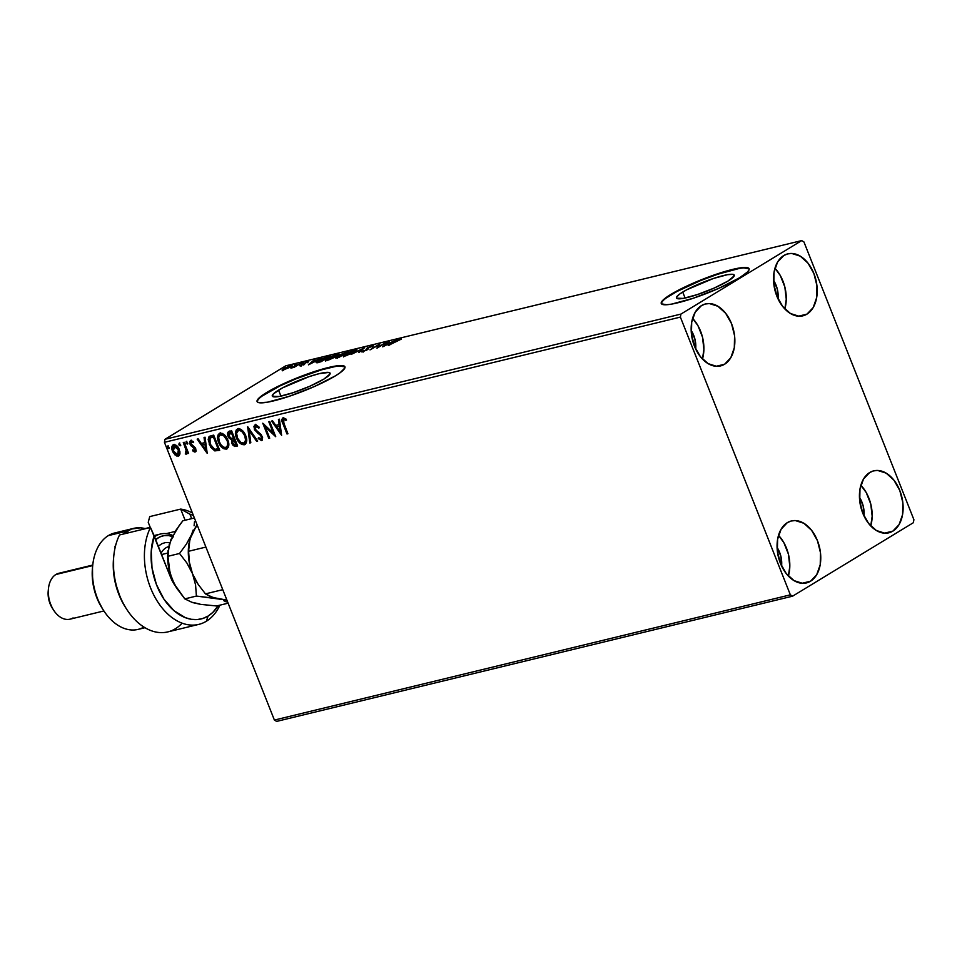 <?xml version="1.0" encoding="UTF-8"?>
<svg xmlns="http://www.w3.org/2000/svg" width="962" height="962" viewBox="0 0 962 962"><rect width="100%" height="100%" fill="white"/><g stroke="black" fill="none" stroke-linecap="round" stroke-linejoin="round"><path stroke-width="1.44" d="M682.719 292.039A31.085 4.81 158.4 0 1 714.081 278.258A31.085 4.81 158.4 0 1 734.259 275.096A31.085 4.81 158.4 0 1 727.993 281.048L714.141 288.083L697.33 294.588L683.224 298.388L676.575 298.196L676.502 297.21L679.629 294.071L686.688 289.79L713.383 278.487L727.488 274.687L732.948 274.35L734.21 275.866L727.993 281.048A31.085 4.81 158.4 0 1 696.632 294.829A31.085 4.81 158.4 0 1 676.454 297.992A31.085 4.81 158.4 0 1 682.719 292.039L685.1 298.028L682.719 292.039M278.559 390.127A31.085 4.81 158.4 0 1 309.92 376.346A31.085 4.81 158.4 0 1 330.098 373.196A31.085 4.81 158.4 0 1 323.821 379.136L309.968 386.171L293.157 392.688L279.064 396.488L272.414 396.296L273.364 393.915L282.515 387.878L309.223 376.587L319.252 373.641L328.788 372.45L330.05 373.965L323.821 379.136A31.085 4.81 158.4 0 1 292.46 392.917A31.085 4.81 158.4 0 1 272.282 396.079A31.085 4.81 158.4 0 1 278.559 390.127L280.928 396.128L278.559 390.127M345.009 367.039A47.246 7.311 -21.6 0 0 313.792 372.27A47.246 7.311 -21.6 0 0 266.799 392.977L266.618 392.544A47.246 7.311 158.4 0 1 314.285 371.609A47.246 7.311 158.4 0 1 344.949 366.811A47.246 7.311 158.4 0 1 335.413 375.853L340.115 372.751L344.877 367.977L344.757 366.486L342.953 365.68L334.656 366.185L313.215 371.969L296.116 378.294L272.643 389.129L258.73 398.304L257.167 400.42L257.287 401.912L259.079 402.729L267.388 402.212L288.816 396.44L314.37 386.544L335.413 375.853A47.246 7.311 158.4 0 1 287.758 396.789A47.246 7.311 158.4 0 1 257.094 401.587A47.246 7.311 158.4 0 1 266.618 392.544L266.799 392.977A47.246 7.311 -21.6 0 0 257.203 401.803M749.17 268.939A47.246 7.311 -21.6 0 0 717.953 274.17A47.246 7.311 -21.6 0 0 670.959 294.889L670.791 294.456A47.246 7.311 158.4 0 1 718.446 273.521A47.246 7.311 158.4 0 1 749.109 268.711A47.246 7.311 158.4 0 1 739.586 277.765L747.474 272.005L749.037 269.889L748.917 268.398L747.125 267.58L738.816 268.097L717.387 273.869L691.834 283.766L676.803 291.041L666.089 297.559L661.327 302.333L661.447 303.824L666.654 304.738L671.548 304.124L692.989 298.34L718.53 288.444L739.586 277.765A47.246 7.311 158.4 0 1 691.918 298.701A47.246 7.311 158.4 0 1 661.255 303.499A47.246 7.311 158.4 0 1 670.791 294.456L670.959 294.889A47.246 7.311 -21.6 0 0 661.363 303.703M702.464 359.054A31.89 21.128 76.4 0 0 692.592 318.35L697.967 325.685L702.488 337.121L703.907 349.362L702.464 359.054M724.602 364.237L716.125 366.294L724.602 364.237L720.766 365.873L716.63 366.33L708.104 363.636L700.324 356.577L694.48 346.224L691.45 334.151L691.702 322.198L695.201 312.193L701.406 305.651A31.89 21.128 -103.6 0 1 705.483 303.956A31.89 21.128 -103.6 0 1 732.647 326.779A31.89 21.128 -103.6 0 1 724.602 364.237A31.89 21.128 -103.6 0 1 720.526 365.933A31.89 21.128 -103.6 0 1 693.374 343.121A31.89 21.128 -103.6 0 1 701.406 305.651L705.242 304.016L709.379 303.571L717.905 306.265L725.685 313.323L731.541 323.677L734.571 335.738L734.307 347.691L730.819 357.696L724.602 364.237M870.742 525.937A31.89 21.128 76.4 0 0 860.858 485.233L866.233 492.568L870.766 504.004L872.173 516.245L870.742 525.937M892.88 531.12L884.403 533.176L892.88 531.12L889.044 532.756L884.908 533.213L876.382 530.519L868.602 523.46L862.746 513.107L859.727 501.034L859.98 489.093L863.479 479.076L869.684 472.534A31.89 21.128 -103.6 0 1 873.761 470.839A31.89 21.128 -103.6 0 1 900.913 493.662A31.89 21.128 -103.6 0 1 892.88 531.12A31.89 21.128 -103.6 0 1 888.804 532.816A31.89 21.128 -103.6 0 1 861.651 510.004A31.89 21.128 -103.6 0 1 869.684 472.534L873.52 470.899L877.657 470.454L886.182 473.148L893.963 480.206L899.819 490.56L902.837 502.621L902.584 514.574L899.085 524.579L892.88 531.12M788.383 576.046A31.89 21.128 76.4 0 0 778.498 535.341L783.874 542.676L788.407 554.112L789.814 566.353L788.383 576.046M810.521 581.228L802.043 583.285L810.521 581.228L806.685 582.864L802.548 583.321L794.023 580.627L786.243 573.568L780.386 563.215L777.356 551.142L777.621 539.201L781.12 529.184L787.325 522.643A31.89 21.128 -103.6 0 1 791.401 520.947A31.89 21.128 -103.6 0 1 818.554 543.77A31.89 21.128 -103.6 0 1 810.521 581.228A31.89 21.128 -103.6 0 1 806.445 582.924A31.89 21.128 -103.6 0 1 779.28 560.112A31.89 21.128 -103.6 0 1 787.325 522.643L791.161 521.007L795.297 520.562L803.823 523.256L811.603 530.315L817.447 540.668L820.478 552.729L820.225 564.682L816.726 574.687L810.521 581.228M784.836 308.946A31.89 21.128 76.4 0 0 774.951 268.242L780.326 275.577L784.848 287.013L786.267 299.254L784.836 308.946M806.962 314.129L798.484 316.185L806.962 314.129L803.126 315.764L798.989 316.221L790.463 313.528L782.683 306.469L776.839 296.116L773.809 284.043L774.061 272.102L777.561 262.085L783.765 255.543A31.89 21.128 -103.6 0 1 787.842 253.848A31.89 21.128 -103.6 0 1 815.006 276.671A31.89 21.128 -103.6 0 1 806.962 314.129A31.89 21.128 -103.6 0 1 802.885 315.825A31.89 21.128 -103.6 0 1 775.733 293.013A31.89 21.128 -103.6 0 1 783.765 255.543L787.613 253.908L791.75 253.463L800.276 256.157L808.056 263.215L813.9 273.569L816.93 285.63L816.678 297.583L813.179 307.587L806.962 314.129M773.532 280.315A20.082 13.3 -103.6 0 1 778.03 298.869L777.284 288.985L773.532 280.315M777.08 547.414A20.082 13.3 -103.6 0 1 781.589 565.969L780.831 556.084L777.08 547.414M859.451 497.306A20.082 13.3 -103.6 0 1 863.948 515.86L863.191 505.976L859.451 497.306M691.173 330.423A20.082 13.3 -103.6 0 1 695.67 348.978L694.913 339.093L691.173 330.423M913.9 519.684L803.931 241.931L801.695 240.596L680.904 314.093L164.947 439.309L285.75 365.825L801.695 240.596L680.904 314.093L680.387 317.099L790.355 594.841L274.398 720.069L164.43 442.316L680.387 317.099L790.355 594.841L792.592 596.175L913.383 522.691L913.9 519.684L803.931 241.931L801.695 240.596L285.75 365.825L164.947 439.309L164.43 442.316L274.398 720.069L276.635 721.404L792.592 596.175L913.383 522.691L913.9 519.684M179.052 455.687L178.186 456.12L179.954 453.667L179.906 451.623L177.597 446.621L174.038 444.564L172.354 445.514L171.837 447.198L172.968 452.188L176.551 455.964L178.547 456L179.774 454.533L179.293 449.519C178.078 446.356 176.19 444.733 173.641 444.624L173.004 444.889M186.147 454.184L187.578 451.635L187.674 453.595L188.612 453.379L184.211 442.279L183.285 442.496L186.279 450.865L185.293 453.98L186.628 453.872L187.037 451.96L187.674 453.595L188.612 453.379L184.211 442.279L183.285 442.496L186.123 450.072L185.293 453.98L186.4 454.076M195.695 451.671L195.106 452.008L196.08 450.432L195.298 447.811L190.837 443.566L191.125 441.919L193.097 442.676L193.218 441.522L190.5 440.548L189.67 441.919L190.223 444.6L194.949 449.47L194.504 450.661L192.857 449.783L192.689 450.865L194.492 451.996L195.647 451.683L193.242 450.529L192.689 450.865L195.106 452.008L195.995 451.539M210.894 435.798L208.838 436.988L208.177 439.598L210.642 447.186L214.803 450.901L219.709 450.312L213.696 435.125L209.608 436.303L209.211 444.324L214.803 450.901L219.709 450.312L213.696 435.125L210.894 435.798M229.184 431.361C227.453 432.178 227.08 433.85 228.054 436.363L228.607 436.026L229.99 438.251L232.046 439.442L228.607 436.026L228.054 436.363L231.493 439.778L232.046 439.442L231.638 443.29L232.191 442.953L234.584 445.947L236.46 446.043L232.191 442.953L231.638 443.29L235.906 446.38L237.614 445.959L231.601 430.772L228.343 431.77L227.537 433.982L228.848 437.854L231.493 439.778L232.371 444.697L234.68 446.464L237.614 445.959L231.601 430.772L228.559 431.613M247.799 426.839L249.807 443.001L250.805 442.76L249.182 430.531L256.662 441.342L257.672 441.089L247.643 426.875L249.807 443.001L250.805 442.76L249.182 430.531L256.662 441.342L257.672 441.089L247.799 426.839M268.795 421.741L273.268 433.044L262.77 423.208L268.783 438.395L269.709 438.167L265.223 426.839L275.733 436.712L269.721 421.524L268.795 421.741L273.268 433.044L262.77 423.208L268.783 438.395L269.709 438.167L265.223 426.839L275.733 436.712L269.721 421.524L268.795 421.741M283.032 417.869C281.505 419.095 281.481 421.055 282.936 423.725L283.489 423.388L287.554 433.646L283.489 423.388L282.936 423.725L287.001 433.982L287.927 433.754L283.032 420.935L283.658 419.42L285.991 420.346L286.003 419.059L283.213 417.833L281.806 419.781L287.001 433.982L287.927 433.754L283.922 423.653L283.658 419.42L285.991 420.346L286.003 419.059L283.129 417.712M281.601 435.293L279.437 419.167L278.439 419.408L279.124 424.579L275.745 425.396L272.583 420.827L271.573 421.067L281.601 435.293L279.437 419.167L278.439 419.408L279.124 424.579L275.745 425.396L272.583 420.827L271.573 421.067L281.601 435.293M262.193 440.223L261.544 440.584L262.289 436.52L255.303 429.124L256.517 425.805L258.766 427.116L255.964 426.142L258.85 428.21L259.307 427.26L255.279 424.603L253.932 426.455L254.689 430.026L260.461 435.365L261.592 437.494L260.942 439.021L258.55 437.469L258.201 438.576L261.544 440.584L262.65 437.77L261.111 434.559L255.471 429.509L255.627 426.286L256.758 426.25L258.85 428.21L259.307 427.26L255.387 424.446M245.31 444.276L244.3 444.769C247.006 442.977 247.475 439.923 245.695 435.606L243.494 431.77L240.26 429.088L237.915 428.811L236.171 430.098L235.45 433.321L236.46 437.926L238.66 441.811L241.931 444.516L244.564 444.684L246.308 442.845L246.669 439.562L245.695 435.606C244.023 431.265 241.426 429.004 237.915 428.811L237.674 428.799M227.405 448.629L226.395 449.11C229.112 447.318 229.569 444.264 227.79 439.947L225.589 436.111L222.354 433.429L220.009 433.165L218.266 434.439L217.556 437.662L218.554 442.267L220.755 446.164L224.026 448.857L226.671 449.038L228.403 447.198L228.764 443.915L227.79 439.947C226.118 435.618 223.521 433.357 220.009 433.165L219.769 433.14M207.203 453.342L205.05 437.217L204.04 437.457L204.726 442.628L201.347 443.446L198.184 438.888L197.174 439.129L207.203 453.342L205.05 437.217L204.04 437.457L204.726 442.628L201.347 443.446L198.184 438.888L197.174 439.129L207.203 453.342M187.843 443.759L186.027 443.013L187.554 443.939L186.484 441.546L186.243 443.434L187.301 444.083L187.698 443.085L186.147 441.618M180.748 445.478L178.92 444.733L180.447 445.659L179.377 443.266L179.136 445.153L180.195 445.815L180.603 444.805L179.052 443.338M169.168 448.28L167.352 447.546L168.879 448.46L167.809 446.079L167.568 447.967L168.627 448.617L169.023 447.619L167.472 446.152M282.082 369.901L290.127 367.159L292.051 365.548L288.853 366.149L282.167 370.13L290.464 366.955C292.484 365.74 292.556 365.283 290.68 365.584L282.07 370.045M301.058 363.107L290.909 368.097L294.035 367.376L301.058 363.107L290.909 368.097L294.035 367.376L301.058 363.107M300.324 365.897L308.598 361.339L299.543 365.728L303.932 364.345L304.75 362.902L308.718 361.556L307.768 361.435L299.543 365.728M327.741 356.637L320.346 359.523L316.101 362.542L320.923 361.796L330.543 355.952L318.446 360.606L316.582 362.722L320.923 361.796L330.543 355.952L327.741 356.637M348.436 351.611L340.283 354.653L335.678 357.984L338.828 357.455L348.436 351.611L340.464 354.545L336.736 357.094C335.245 358.008 335.377 358.273 337.133 357.864L348.436 351.611M364.646 347.679L351.022 354.497L362.253 349.11L358.898 352.585L364.49 347.715L351.022 354.497L362.253 349.11L358.898 352.585L364.646 347.679M385.642 342.58L378.487 346.933L379.617 344.047L370.009 349.891L378.102 345.298L376.96 348.196L386.568 342.352L378.487 346.933L379.834 343.987L370.009 349.891L378.102 345.298L376.96 348.196L385.642 342.58M395.538 341.354L401.443 339.057L397.078 340.163L388.227 345.466L401.443 339.057L394.709 341.522L389.153 345.238L395.538 341.354M382.816 346.777L396.284 339.995L390.969 342.412L387.578 343.23L389.43 341.666L388.42 341.907L382.672 346.813L396.284 339.995L390.969 342.412L387.578 343.23L389.43 341.666L388.42 341.907L382.816 346.777M372.534 345.671L367.171 348.003L365.56 350.336L361.471 351.851L366.762 349.952L369.444 347.054L373.136 346.296L373.496 345.586L372.534 345.671L372.823 346.416L372.534 345.671L367.388 347.871L365.788 350.192L361.664 351.407L362.361 351.827L366.762 349.952L368.302 347.655L373.136 346.296L372.534 345.671L373.136 346.296M354.798 351.803L356.722 349.687L352.609 350.685L345.935 353.812L343.254 356.096L352.826 352.91L356.986 349.843L355.158 349.891L345.49 354.088L343.254 356.072L354.798 351.803M336.892 356.156L338.816 354.028L334.716 355.026L328.03 358.165L325.36 360.437L328.956 359.848L335.966 356.698L339.081 354.184L337.253 354.232L327.585 358.429L325.348 360.413L327.224 360.365L336.892 356.156M308.429 364.838L321.897 358.056L313.191 361.291L315.031 359.716L314.021 359.956L308.429 364.838L321.897 358.056L313.191 361.291L315.031 359.716L314.021 359.956L308.429 364.838M303.307 362.806L301.431 363.456L303.343 362.506M296.212 364.538L294.336 365.187L296.236 364.237M284.632 367.34L282.756 367.989L284.668 367.039M738.996 268.53L717.556 274.302L700.444 280.639L676.971 291.474L666.269 297.992M663.071 300.649L661.507 302.765M749.085 268.831L743.879 267.917M334.824 366.63L321.404 369.877L296.284 378.727L279.918 385.954L262.097 396.079M258.91 398.737L257.335 400.853M344.925 366.919L339.718 366.005M401.443 339.057L400.276 338.937M385.065 345.382L386.989 343.735L389.586 343.109L385.149 345.611L386.989 343.735L389.586 343.109L385.065 345.382M377.741 347.727L378.102 345.298L377.741 347.727M378.343 345.899L379.196 345.37L378.343 345.899M367.749 349.17L367.664 348.16M361.664 351.407L362.361 351.827M366.221 349.146L366.811 350.408M366.63 350.144L367.737 348.737L366.546 349.783M344.023 356.229L344.709 355.675M345.021 355.471L343.879 356.361M346.067 355.423L344.637 355.255L347.991 352.97L355.639 350.457L353.968 352.296L346.067 355.423C344.059 355.736 344.168 355.206 346.404 353.86L354.196 350.481C356.205 350.18 356.096 350.697 353.86 352.032L346.188 355.724L344.612 355.435L344.961 356.301M336.736 357.094L337.049 357.888L336.736 357.094C335.245 358.008 335.377 358.273 337.133 357.864M340.259 356.445L340.813 355.411L340.464 354.545L339.911 355.579M340.464 354.545L340.861 355.375M341.065 355.255L340.452 355.639M338.889 357.082L338.059 357.636L337.686 356.854L341.967 355.206L338.997 357.347L337.686 356.854L341.967 355.206L338.889 357.082M342.953 354.605L341.269 355.375L341.39 354.317L346.524 352.429L343.061 354.882L341.125 355.014L341.39 354.317L346.524 352.429L342.953 354.605M337.927 357.311L337.049 357.395L337.686 356.854M326.118 360.57L326.803 360.028M327.116 359.812L325.974 360.702M328.162 359.776L326.731 359.608L330.098 357.311L337.734 354.798L336.063 356.637L328.162 359.776C326.154 360.077 326.262 359.56 328.511 358.201L336.303 354.822C338.299 354.521 338.191 355.038 335.954 356.385L328.282 360.065L326.707 359.776L327.056 360.642M317.003 362.686L317.628 362.217M318.157 361.868L316.955 362.734M328.631 356.782L321.092 361.7L317.52 361.952L324.903 357.768L328.631 356.782L320.983 361.423L317.989 362.061L319.372 360.377L328.631 356.782M310.666 363.444L312.602 361.796L315.187 361.171L310.75 363.66L312.602 361.796L315.187 361.171L310.666 363.444M303.343 364.598L303.788 363.143L304.485 363.804M308.718 361.556L307.768 361.435M304.509 363.792L303.463 364.478M282.419 370.779L284.018 369.468M284.283 369.48L283.357 369.48L283.67 368.602L289.827 366.101L289.646 367.436L284.283 369.48L284.608 368.374L289.827 366.101L289.55 367.183L286.748 368.602L284.283 369.48L284.608 368.374M290.945 366.474L290.68 365.584L291.342 366.378M292.388 366.402L292.051 365.536L290.68 365.584M283.706 369.673L282.924 370.214M354.196 350.481L355.435 350.324L355.976 351.322M341.125 355.014L341.39 354.317M336.303 354.822L337.53 354.677L338.071 355.663M317.989 362.061L317.857 362.818M289.827 366.101L290.764 366.221L289.55 367.183M282.972 417.821L282.395 419.961L283.489 423.388C282.022 420.719 282.058 418.771 283.586 417.532M286.544 420.009L283.838 419.312M283.994 419.179L286.135 419.769M281.457 434.211L272.234 420.911L281.457 434.211M279.677 424.242L279.004 419.264L279.677 424.242M280.627 431.313L279.894 425.889L276.755 426.863L279.894 425.889L280.074 431.637L276.755 426.863L279.341 426.226L280.074 431.637L280.627 431.313M275.336 435.702L265.777 426.515L265.223 426.839L265.777 426.515L275.336 435.702M269.637 437.987L268.783 438.395L269.336 438.059L263.708 423.857L269.637 437.987M273.821 432.708L273.268 433.044L273.821 432.708L269.42 421.596L273.821 432.708M255.664 426.262L256.517 425.805L255.664 426.262M261.544 440.584L262.097 440.247L258.754 438.239L258.201 438.576L261.544 440.584L262.482 440.091M255.279 424.603L254.365 429.329L254.918 428.992L258.862 433.405L254.918 428.992L254.365 429.329L258.309 433.742L260.606 434.644L258.309 433.742L260.606 434.644L261.941 436.471L260.606 434.644L260.053 434.98L262.061 436.82L262.085 438.143L261.484 438.684L261.387 436.808L260.942 439.021L258.55 437.469L258.201 438.576L258.886 437.818L260.317 439.742L262.361 440.151M261.616 438.648L260.942 439.021M255.303 424.495L254.485 426.118L254.918 428.992L255.832 424.266M257.551 440.921L256.662 441.342L257.215 441.005L249.723 430.194L249.182 430.531L249.723 430.194L257.551 440.921M250.781 442.568L249.807 443.001L248.34 427.621L250.781 442.568M244.3 444.769L244.853 444.432C241.294 444.264 238.684 441.991 237.001 437.59L236.46 437.926C238.131 442.328 240.753 444.6 244.3 444.769L245.057 444.456M237.915 428.811C235.161 430.567 234.68 433.597 236.46 437.926L237.001 437.59C235.233 433.273 235.714 430.23 238.456 428.487M237.47 428.932L236.003 432.984L237.614 438.949L241.306 443.494L245.37 444.252M238.311 430.399L240.019 429.978L241.919 430.82L244.841 434.427L246.14 439.393L244.985 442.496M238.48 430.291L237.927 430.615L238.552 430.363C241.366 430.543 243.446 432.371 244.769 435.834C246.2 439.309 245.827 441.762 243.651 443.217C240.801 443.025 238.72 441.185 237.386 437.71C235.943 434.211 236.327 431.77 238.552 430.363L238.227 430.471M244.192 442.881C246.38 441.438 246.753 438.973 245.31 435.497L244.769 435.834L245.31 435.497C243.987 432.034 241.919 430.206 239.105 430.026L242.232 431.89L244.769 435.834L245.563 440.259L244.059 443.073L240.801 442.412L237.614 438.251L236.58 433.273L238.552 430.363M244.48 442.797L243.651 443.217M228.896 431.433L228.09 433.646L228.607 436.026C227.621 433.513 228.006 431.842 229.738 431.024M234.584 445.947L235.233 446.14M229.906 432.804L231.83 432.227L234.067 437.866L231.505 438.492L228.98 436.135L230.772 432.479L229.641 432.996M234.211 439.538L233.67 439.874L236.063 444.636L236.616 444.3L234.692 439.43L234.139 439.766L236.063 444.636L234.151 444.865L232.756 443.47L232.311 440.885L234.692 439.43L236.616 444.3L235.101 444.865L232.563 443.037L233.79 439.67M229.894 432.816L231.83 432.227L230.231 432.816L231.289 432.551L233.525 438.203L234.067 437.866L231.83 432.227L231.289 432.551L233.525 438.203L231.914 438.516L230.014 437.722L228.86 435.798L228.776 433.874L230.231 432.816M226.395 449.11L226.948 448.773C223.388 448.617 220.779 446.332 219.108 441.943L218.554 442.267C220.226 446.669 222.847 448.953 226.395 449.11L227.152 448.797M220.009 433.165C217.256 434.908 216.775 437.95 218.554 442.267L219.108 441.943C217.328 437.614 217.809 434.571 220.551 432.828M219.564 433.285L218.097 437.337L219.709 443.302L223.4 447.847L227.465 448.593M226.286 447.234C228.475 445.779 228.848 443.314 227.405 439.85C226.082 436.375 224.014 434.559 221.2 434.379L220.021 434.968L223.461 435.497L226.864 440.187L227.405 439.85L227.585 445.19L226.323 447.318L223.845 447.306L221.236 445.153L219.48 442.051C218.037 438.564 218.422 436.111 220.659 434.716C223.473 434.896 225.541 436.712 226.864 440.187C228.295 443.65 227.922 446.115 225.745 447.558C222.895 447.378 220.815 445.538 219.48 442.051L218.687 437.626L219.264 435.75L221.428 434.331L224.014 435.161L226.347 437.734L228.078 442.075L227.994 445.406L226.707 447.077M219.637 450.132L214.803 450.901L215.344 450.565L209.764 443.987L209.211 444.324L209.884 436.147L208.826 440.596L211.568 447.426L215.115 450.493L219.637 450.132M212.939 436.808L213.937 436.568L218.711 448.641L213.937 436.568L212.939 436.808L213.937 436.568L213.384 436.904L218.158 448.977L214.718 449.35L210.137 444.095L210.065 438.131L212.939 436.808L210.858 437.59M211.123 437.433L212.313 436.976M210.065 438.131L213.384 436.904L218.158 448.977L218.711 448.641L214.718 449.35L211.941 447.342L209.451 441.835L209.439 439.333L210.726 437.698M207.058 452.272L197.847 438.961L207.058 452.272M205.279 442.292L204.617 437.325L205.279 442.292M206.229 449.362L205.495 443.951L202.357 444.913L205.495 443.951L205.676 449.699L202.357 444.913L204.954 444.288L205.676 449.699L206.229 449.362M194.781 450.493L195.358 448.617L194.504 450.661L192.857 449.783L192.689 450.865L193.29 450.168L195.851 451.611M193.639 442.352L191.366 441.823L193.097 442.676L193.218 441.522L190.716 440.488L190.031 444.167L190.584 443.831L191.57 445.466L190.584 443.831L190.031 444.167L191.017 445.803L195.094 448.112L194.18 448.003L195.502 449.146L194.504 450.661M190.849 440.331L190.584 443.831L191.27 440.151M195.106 452.008L195.707 448.677L190.933 443.879L191.546 441.714M193.242 441.991L191.366 441.823M186.291 441.558L186.027 443.013L186.844 441.221M186.556 441.426L187.662 443.771M186.7 453.848L185.293 453.98L185.822 452.765L186.7 453.848M186.303 452.453L186.676 449.735L186.123 450.072L186.676 449.735L183.91 442.352L186.676 449.735L186.303 452.453M179.197 443.278L178.92 444.733L179.473 444.396L179.75 442.941M179.461 443.145L180.555 445.49M178.186 456.12L175.517 454.557L178.776 455.88M173.641 444.624C171.609 445.839 171.236 448.027 172.511 451.166L174.964 454.894L175.517 454.557L173.052 450.829L172.511 451.166L173.052 450.829C171.789 447.691 172.162 445.514 174.182 444.3M173.461 444.612L172.366 447.823L173.521 451.863L176.286 455.182L179.1 455.663M174.194 445.911L176.635 446.2L178.595 448.665L179.461 452.393L178.475 454.317M174.314 445.827L173.761 446.152L178.367 449.735L177.645 454.749L173.425 450.937L174.723 445.659L174.05 446.031M178.198 454.425L178.92 449.398L178.367 449.735L178.92 449.398L174.723 445.659L174.182 445.995L176.383 446.765L178.042 449.001L178.872 453.078L177.02 454.773L173.749 451.671L172.883 447.955L174.182 445.995M178.307 454.389L177.645 454.749M167.616 446.091L167.352 447.546L168.17 445.755M167.881 445.959L168.987 448.292M276.755 426.863L279.341 426.226L280.074 431.637L276.755 426.863M226.527 447.174L225.745 447.558M202.357 444.913L204.954 444.288L205.676 449.699L202.357 444.913M792.592 596.175L276.635 721.404L274.398 720.069L790.355 594.841L792.592 596.175M680.387 317.099L164.43 442.316L164.947 439.309L680.904 314.093L680.387 317.099M180.688 509.09L189.863 514.129A54.329 35.991 -103.6 0 1 193.434 515.548L189.863 514.129L191.654 518.65L189.863 514.129L180.688 509.09A59.055 39.117 -103.6 0 1 192.412 512.986A59.055 39.117 76.4 0 0 180.688 509.09L185.113 520.238L180.688 509.09L149.735 516.594L180.688 509.09M182.119 623.16A59.055 39.117 -103.6 0 1 126.828 609.475A59.055 39.117 -103.6 0 1 113.805 555.844A59.055 39.117 -103.6 0 1 119.528 534.968L150.493 527.465L170.478 577.008L154.173 535.834A54.329 35.991 -103.6 0 0 164.009 599.266A54.329 35.991 -103.6 0 0 208.081 616.065L202.838 618.47L197.234 619.564L191.402 619.312L185.486 617.724L174.038 610.726L164.009 599.266L156.409 584.499L152.008 567.893L151.238 551.118L154.173 535.834L150.493 527.465A59.055 39.117 76.4 0 0 156.301 599.579A59.055 39.117 76.4 0 0 206.361 621.236L208.081 616.065L212.818 612.397L218.254 605.579A54.329 35.991 -103.6 0 1 208.081 616.065L206.361 621.236A59.055 39.117 76.4 0 0 219.913 605.17A59.055 39.117 -103.6 0 1 206.361 621.236A59.055 39.117 -103.6 0 1 198.809 624.374A59.055 39.117 -103.6 0 1 153.475 594.408A59.055 39.117 -103.6 0 1 150.493 527.465L119.528 534.968A59.055 39.117 76.4 0 0 122.523 601.923A59.055 39.117 76.4 0 0 167.845 631.89L198.809 624.374M143.927 627.056A49.603 32.852 -103.6 0 1 103.643 610.557A49.603 32.852 -103.6 0 1 92.701 565.5A49.603 32.852 -103.6 0 1 108.357 535.606A49.603 32.852 76.4 0 0 95.863 593.891A49.603 32.852 76.4 0 0 138.107 629.388L144.997 627.717M92.701 565.5L92.472 567.833A44.877 29.726 76.4 0 0 102.369 608.597L103.643 610.557M73.076 617.905A23.617 15.645 -103.6 0 1 53.656 610.197A23.617 15.645 -103.6 0 1 48.437 588.744A23.617 15.645 -103.6 0 1 55.892 574.506A23.617 15.645 76.4 0 0 49.94 602.26A23.617 15.645 76.4 0 0 70.058 619.167L103.896 610.954M48.437 588.744L48.208 591.065A18.903 12.518 76.4 0 0 52.381 608.237L53.656 610.197M92.701 565.572L55.892 574.506L92.701 565.572M127.285 531.024L108.357 535.606L127.285 531.024A49.603 32.852 -103.6 0 1 133.622 528.378A49.603 32.852 -103.6 0 1 145.058 528.583L150.216 527.332L148.232 522.318L149.735 516.594L148.232 522.318L150.216 527.332L145.058 528.583L140.38 527.813L131.409 529.04L123.268 534.066A49.603 32.852 -103.6 0 1 127.285 531.024M114.851 546.957A49.603 32.852 -103.6 0 1 115.897 544.504L114.851 546.957M125.613 607.599L120.683 598.665L115.043 581.806L113.636 572.979L113.588 558.032M175.457 586.123A30.712 20.346 -103.6 0 1 174.23 584.343A30.712 20.346 -103.6 0 1 170.478 577.008L176.106 586.976M133.622 528.378L114.706 532.972A49.603 32.852 76.4 0 0 108.357 535.606A49.603 32.852 -103.6 0 1 121.549 532.407M102.477 608.766L96.885 597.883L94.204 589.538L92.617 580.892L92.496 567.628M174.759 584.872A25.986 17.208 -103.6 0 1 173.581 583.297A25.986 17.208 76.4 0 0 174.759 584.872M175.18 531.445L166.198 533.633L175.18 531.445M92.749 565.043L58.922 573.256A23.617 15.645 76.4 0 0 55.892 574.506A23.617 15.645 -103.6 0 1 62.181 572.979M52.429 608.309L48.942 600.204L48.22 590.981M113.805 555.844L113.576 558.164A54.329 35.991 76.4 0 0 125.553 607.515L126.828 609.475M167.809 553.042L161.58 554.557L167.809 553.042M188.684 545.478L188.552 546.789A40.163 26.599 76.4 0 0 192.496 573.677L195.575 584.908L196.404 596.067L226.912 600.108L213.035 597.522L205.459 593.867L222.775 589.67L205.459 593.867L198.136 584.367L192.496 573.677L189.43 562.433L188.588 551.274L205.904 547.077L188.588 551.274L189.911 539.153L197.006 524.591L186.424 544.071L179.545 553.475L186.868 562.974L192.496 573.677L189.43 562.433L188.588 551.274L188.949 543.47L191.522 534.631A40.163 26.599 -103.6 0 1 197.414 525.601A40.163 26.599 76.4 0 0 191.522 534.631L186.424 544.071L179.545 553.475L167.953 556.289L169.264 544.179L175.986 530.194L182.852 520.791L194.396 517.989L182.852 520.791L179.269 525.444L170.875 539.634L167.905 552.489L167.953 556.289L179.545 553.475L186.868 562.974L192.496 573.677A40.163 26.599 76.4 0 0 197.414 583.261L192.496 573.677L195.575 584.908L196.404 596.067L216.811 598.52L209.92 596.392L205.459 593.867L198.136 584.367M188.636 546.067A40.163 26.599 76.4 0 0 188.636 546.079A40.163 26.599 -103.6 0 0 192.496 573.677A40.163 26.599 -103.6 0 0 197.607 583.561L197.607 583.561M226.214 601.875L223.713 600.649L226.214 601.875M220.599 599.518L216.811 598.52L220.599 599.518M193.134 530.074L191.522 534.631L193.134 530.074M194.492 521.765L194.096 525.781L194.492 521.765M199.759 603.992L192.58 602.392M176.792 588.299L171.861 578.679L168.879 568.65L167.689 558.333L167.929 551.719M177.489 589.369L174.411 584.199L184.812 598.881L196.404 596.067L184.812 598.881L192.388 602.525L200.685 604.376L216.582 605.976L228.126 603.174L216.582 605.976L200.685 604.376L192.388 602.525L184.812 598.881L176.767 588.263A40.163 26.599 76.4 0 1 171.861 578.679L168.795 567.436L167.953 556.289L170.009 573.087L174.411 584.199L171.861 578.679A40.163 26.599 76.4 0 1 167.917 551.791L168.049 550.492M168.651 546.62A23.617 15.645 76.4 0 0 161.051 553.21M154.533 536.76A37.795 25.036 -103.6 0 1 160.486 534.018A37.795 25.036 -103.6 0 1 172.847 535.497A37.795 25.036 76.4 0 0 154.533 536.76M172.342 536.471A35.438 23.473 -103.6 0 0 155.688 539.658L159.608 537.024L163.997 535.642L168.663 535.593L173.425 536.88M169.745 542.628L165.428 542.58L161.905 543.686L158.297 546.236M372.222 346.26L372.559 347.126M367.58 348.581L367.929 349.447M362.806 351.238L363.155 352.104M343.254 356.072L343.59 356.938M337.049 357.395L337.385 358.273M340.692 354.954L341.041 355.82M325.348 360.413L325.685 361.291M300.673 365.368L301.01 366.233M303.403 364.177L303.751 365.043M302.946 363.901L303.295 364.766M307.551 361.952L307.9 362.818M304.293 363.311L304.629 364.189M283.357 369.492L283.706 370.358M290.789 366.089L291.137 366.955M160.486 534.018L154.052 535.569"/></g></svg>
